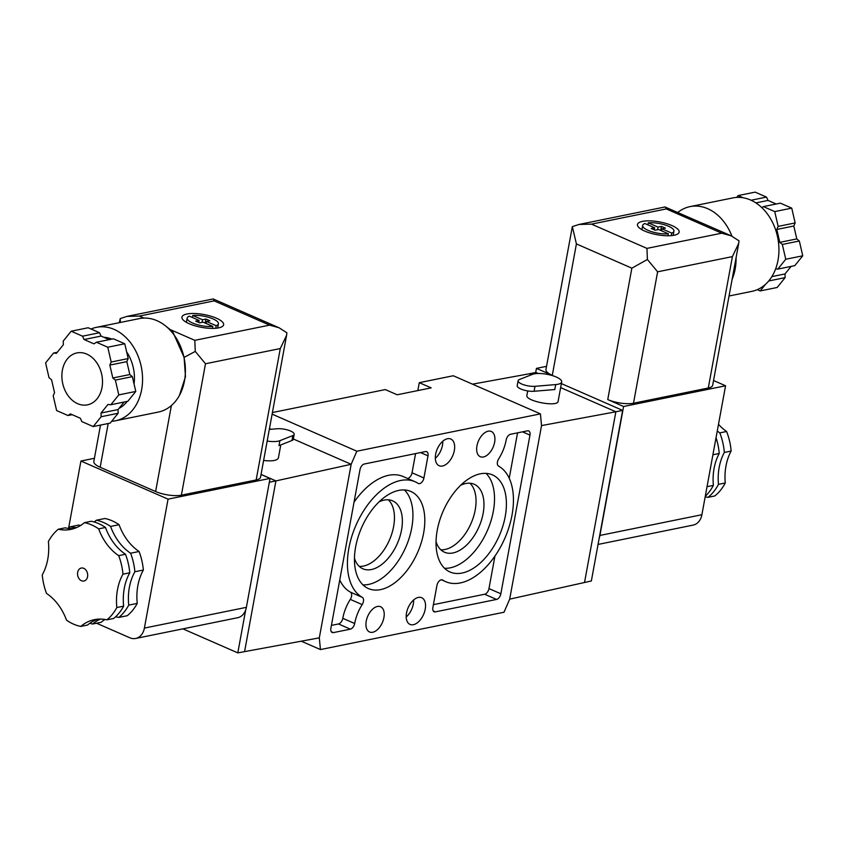 <?xml version="1.0" encoding="UTF-8"?>
<svg xmlns="http://www.w3.org/2000/svg" width="845" height="845" viewBox="0 0 845 845"><rect width="100%" height="100%" fill="white"/><g stroke="black" fill="none" stroke-linecap="round" stroke-linejoin="round"><path stroke-width="1.27" d="M761.841 207.627L763.373 206.613L774.738 211.588L778.16 226.397L776.808 229.46L779.798 242.367L782.333 244.458L785.755 259.257L777.812 269.101L775.636 268.89M736.671 197.413L738.15 195.575L743.167 197.772M765.538 284.29L760.173 290.933L757.278 289.666M713.328 228.013L731.2 235.839L739.016 240.846L738.72 243.339L732.404 256.605L708.29 388.013A18.548 5.704 10.4 0 0 712.662 385.299L738.72 243.339M665.311 207.004L666.282 208.926L591.489 224.136L579.026 224.453L664.983 206.972L713.328 228.023M731.2 235.839L721.736 233.188L646.943 248.388L647.397 259.478L631.859 268.171L607.745 399.579L623.589 406.508L599.918 535.445A15.897 12.01 78.5 0 1 599.221 538.064L591.352 580.98L509.683 599.147L504.011 612.234L320.445 649.573L319.315 637.859L237.804 652.879L182.9 628.86M667.962 235.776L668.332 233.78A15.897 4.89 10.4 0 1 651.273 231.572A15.897 4.89 10.4 0 1 642.675 225.446A15.897 4.89 10.4 0 1 644.893 223.534L654.632 227.791L651.231 228.477L655.192 230.22L658.593 229.523L668.332 233.78M671.722 233.093L661.994 228.837L665.395 228.139L661.434 226.407L658.033 227.104L648.295 222.837A15.897 4.89 10.4 0 1 665.353 225.045A15.897 4.89 10.4 0 1 673.94 231.181A15.897 4.89 10.4 0 1 671.722 233.093L671.257 235.649M642.464 221.379A21.188 6.517 10.4 0 0 637.468 224.485A21.188 6.517 10.4 0 0 657.135 234.72A21.188 6.517 10.4 0 0 679.158 232.143A21.188 6.517 10.4 0 0 666.113 223.471A21.188 6.517 10.4 0 0 642.464 221.379M607.745 399.579A18.548 5.704 10.4 0 0 633.496 403.223L708.29 388.013M705.279 496.29A52.453 39.652 -101.5 0 0 713.37 485.389L707.054 486.678M725.263 482.97L718.472 484.354A52.453 39.652 78.5 0 1 707.973 497.346L714.775 495.962A52.453 39.652 78.5 0 0 725.263 482.97A50.33 38.046 78.5 0 1 731.126 451.061L724.323 452.445A52.453 39.652 78.5 0 0 719.803 432.883L726.605 431.499A52.453 39.652 78.5 0 1 731.126 451.061M712.905 454.768L719.222 453.48A52.453 39.652 -101.5 0 0 716.042 437.647M355.639 546.926A52.981 30.631 -66.4 0 1 410.871 491.473A52.981 30.631 -66.4 0 1 417.694 552.292A52.981 30.631 -66.4 0 1 368.399 588.564A52.981 30.631 -66.4 0 1 355.639 546.926M437.224 530.343A52.981 30.631 -66.4 0 1 492.455 474.89A52.981 30.631 -66.4 0 1 499.289 535.709A52.981 30.631 -66.4 0 1 449.984 571.97A52.981 30.631 -66.4 0 1 437.224 530.343M427.992 455.835L423.926 477.985A5.302 3.063 -66.4 0 1 418.402 483.53A5.302 3.063 -66.4 0 1 418.148 483.403A63.576 36.757 -66.4 0 0 415.117 481.766A63.576 36.757 -66.4 0 0 356.685 523.668A63.576 36.757 -66.4 0 0 362.315 597.352A5.302 3.063 -66.4 0 1 362.188 604.597A31.793 18.379 -66.4 0 0 354.678 623.515A5.302 3.063 -66.4 0 1 350.369 629.155L333.374 632.62A5.302 3.063 -66.4 0 1 332.159 632.514A5.302 3.063 -66.4 0 1 330.881 628.353L360.002 469.662A5.302 3.063 -66.4 0 1 364.311 464.011L425.51 451.568A5.302 3.063 -66.4 0 1 426.714 451.674A5.302 3.063 -66.4 0 1 427.992 455.835L420.546 452.571M476.95 445.885A13.773 7.964 -66.4 0 1 491.304 431.468A13.773 7.964 -66.4 0 1 493.079 447.28A13.773 7.964 -66.4 0 1 480.266 456.701A13.773 7.964 -66.4 0 1 476.95 445.885M366.234 621.159A13.773 7.964 -66.4 0 1 380.599 606.742A13.773 7.964 -66.4 0 1 382.373 622.554A13.773 7.964 -66.4 0 1 369.55 631.986A13.773 7.964 -66.4 0 1 366.234 621.159M435.64 454.283A14.566 8.418 -66.4 0 1 450.829 439.03A14.566 8.418 -66.4 0 1 452.709 455.751A14.566 8.418 -66.4 0 1 439.157 465.732A14.566 8.418 -66.4 0 1 435.64 454.283M406.519 612.963A14.566 8.418 -66.4 0 1 421.708 597.721A14.566 8.418 -66.4 0 1 423.588 614.442A14.566 8.418 -66.4 0 1 410.026 624.413A14.566 8.418 -66.4 0 1 406.519 612.963M527.491 430.823A5.302 3.063 -66.4 0 1 528.706 430.929A5.302 3.063 -66.4 0 1 529.973 435.101L500.853 593.781A5.302 3.063 -66.4 0 1 496.543 599.432L435.355 611.875A5.302 3.063 -66.4 0 1 434.14 611.769A5.302 3.063 -66.4 0 1 432.862 607.608L436.928 585.458A5.302 3.063 -66.4 0 1 442.453 579.913A5.302 3.063 -66.4 0 1 442.706 580.05A63.576 36.757 -66.4 0 0 445.737 581.677A63.576 36.757 -66.4 0 0 504.169 539.786A63.576 36.757 -66.4 0 0 498.55 466.091A5.302 3.063 -66.4 0 1 498.677 458.856A31.793 18.379 -66.4 0 0 506.187 439.939A5.302 3.063 -66.4 0 1 510.496 434.288L527.491 430.823M293.342 438.999L351.171 464.296L356.843 451.209L540.42 413.881L541.539 425.584L509.683 599.147M272.417 412.54L385.288 389.577L397.171 394.784L431.172 387.866L419.289 382.669L417.831 390.58M419.289 382.669L453.279 375.75L540.42 413.881M561.682 381.951A15.897 4.89 10.4 0 0 550.444 375.053A15.897 4.89 10.4 0 0 532.403 374.388L519.443 379.511A10.594 3.253 10.4 0 0 518.112 380.736A10.594 3.253 10.4 0 0 523.71 384.771A10.594 3.253 10.4 0 0 534.991 386.313L555.725 384.581A15.897 4.89 10.4 0 0 561.682 381.951L558.122 401.312C557.784 407.427 525.051 401.153 526.9 395.333L527.713 390.918M472.492 384.158L529.118 373.828L531.357 374.8M560.636 387.612L615.857 411.779L541.539 425.584M111.677 421.275A47.69 36.039 -101.5 0 0 115.49 420.778L158.321 412.064A47.69 36.039 78.5 0 0 171.398 405.526A47.69 36.039 -101.5 0 0 179.446 395.386L185.477 376.701L184.094 357.382L172.633 331.525L165.282 325.716A47.69 36.039 -101.5 0 0 139.319 318.607L96.488 327.321A47.69 36.039 -101.5 0 0 91.07 329.022M100.502 425.077L93.827 461.497A18.548 5.704 10.4 0 0 100.164 467.264L155.617 491.526A18.548 5.704 10.4 0 0 181.379 495.17L256.162 479.96A18.548 5.704 10.4 0 0 260.535 477.245L286.592 335.285L280.286 348.552L256.162 479.96M181.379 495.17L205.493 363.762L195.269 351.425L184.094 357.382M120.36 322.463L120.222 318.586L119.303 322.684M170.098 329.529L194.815 340.334L195.269 351.425M143.935 318.079L139.362 316.072L126.898 316.4L120.222 318.586M212.433 328.409L212.803 326.423A15.897 4.89 10.4 0 1 195.744 324.205A15.897 4.89 10.4 0 1 187.157 318.079A15.897 4.89 10.4 0 1 189.364 316.167L199.103 320.424L195.702 321.121L199.663 322.853L203.064 322.156L212.803 326.423M216.204 325.726L206.465 321.47L209.866 320.773L205.905 319.04L202.504 319.737L192.766 315.481A15.897 4.89 10.4 0 1 209.824 317.688A15.897 4.89 10.4 0 1 218.422 323.815A15.897 4.89 10.4 0 1 216.204 325.726L215.728 328.282M186.946 314.013A21.188 6.517 10.4 0 0 181.939 317.118A21.188 6.517 10.4 0 0 201.606 327.353A21.188 6.517 10.4 0 0 223.629 324.776A21.188 6.517 10.4 0 0 210.585 316.104A21.188 6.517 10.4 0 0 186.946 314.013M126.898 316.4L213.183 298.95L279.072 327.775L286.888 332.793L286.592 335.285M279.072 327.775L269.608 325.124L194.815 340.334M213.183 298.95L214.155 300.873L269.608 325.124M80.645 525.442A50.33 38.046 78.5 0 1 78.712 525.072L70.209 526.805A52.981 40.042 -101.5 0 0 68.392 528.4M97.84 619.174A50.33 38.046 -101.5 0 0 87.563 625.046L80.761 626.43A52.981 40.042 78.5 0 1 66.544 620.209A50.33 38.046 78.5 0 0 46.528 593.422A52.981 40.042 78.5 0 1 42.25 574.896A50.33 38.046 78.5 0 0 48.376 541.529A52.981 40.042 78.5 0 1 58.316 529.223L65.118 527.84A50.33 38.046 -101.5 0 0 74.18 528.505M89.792 623.304A52.981 40.042 -101.5 0 0 92.665 624.011A50.33 38.046 78.5 0 1 100.471 619.089M104.981 619.469A50.33 38.046 78.5 0 0 101.157 622.279L92.665 624.011M96.351 520.224L104.854 518.492A52.981 40.042 78.5 0 1 119.071 524.713L110.579 526.446A52.981 40.042 -101.5 0 0 96.351 520.224A50.33 38.046 78.5 0 1 94.122 521.967M115.533 616.871A50.33 38.046 78.5 0 1 118.807 617.42L127.299 615.699A52.981 40.042 78.5 0 0 137.239 603.393A50.33 38.046 78.5 0 1 143.365 570.026A52.981 40.042 78.5 0 0 139.087 551.5A50.33 38.046 78.5 0 1 119.071 524.713M118.807 617.42A52.981 40.042 -101.5 0 0 128.746 605.115A50.33 38.046 78.5 0 1 134.873 571.748A52.981 40.042 -101.5 0 0 130.595 553.221A50.33 38.046 78.5 0 1 110.579 526.446M76.652 527.565A50.33 38.046 78.5 0 1 70.209 526.805M106.903 619.839L113.705 618.466A52.981 40.042 -101.5 0 0 123.645 606.15A50.33 38.046 -101.5 0 1 129.771 572.794A52.981 40.042 -101.5 0 0 125.493 554.257A50.33 38.046 -101.5 0 1 105.477 527.481A52.981 40.042 -101.5 0 0 91.26 521.259L84.458 522.643A52.981 40.042 78.5 0 1 98.675 528.864A50.33 38.046 78.5 0 0 118.691 555.64A52.981 40.042 78.5 0 1 122.969 574.167A50.33 38.046 78.5 0 0 116.842 607.534A52.981 40.042 78.5 0 1 106.903 619.839A50.33 38.046 78.5 0 0 94.397 619.66A50.33 38.046 78.5 0 0 80.761 626.43M84.458 522.643A50.33 38.046 78.5 0 1 70.822 529.403A50.33 38.046 78.5 0 1 58.316 529.223M77.655 572.371A6.623 5.007 78.5 0 1 81.289 568.041A6.623 5.007 78.5 0 1 87.521 573.533A6.623 5.007 78.5 0 1 83.93 581.022A6.623 5.007 78.5 0 1 77.655 572.371M137.239 603.393L128.746 605.115M123.645 606.15L116.842 607.534M143.365 570.026L134.873 571.748M139.087 551.5L130.595 553.221M129.771 572.794L122.969 574.167M125.493 554.257L118.691 555.64M105.477 527.481L98.675 528.864M280.783 444.924L278.396 457.958C277.181 460.588 272.248 461.423 263.619 460.462M319.315 637.859L351.171 464.296L275.914 480.911L244.606 651.495M269.481 428.552L271.108 429.271M261.063 474.404L275.914 480.911L269.333 482.241M301.232 641.165L320.445 649.573M272.122 414.145L356.843 451.209M442.78 441.259A14.566 8.418 -66.4 0 1 435.323 458.296M413.649 599.95A14.566 8.418 -66.4 0 1 406.202 616.987M517.552 432.851L509.229 478.228M494.938 556.073L488.97 588.585A5.302 3.063 -66.4 0 1 484.66 594.236L433.411 604.661M415.571 453.585L412.043 472.788A5.302 3.063 -66.4 0 1 407.575 478.471M331.42 625.395L338.486 623.959A5.302 3.063 -66.4 0 0 342.795 618.308A31.793 18.379 -66.4 0 1 350.305 599.39A5.302 3.063 -66.4 0 0 350.432 592.155A63.576 36.757 -66.4 0 1 339.753 580.019M354.034 502.173A63.576 36.757 -66.4 0 1 403.234 476.569L415.117 481.766M486.033 473.39A52.981 30.631 -66.4 0 1 487.407 530.502A52.981 30.631 -66.4 0 1 444.523 568.273M460.726 485.231A37.085 21.442 -66.4 0 1 474.203 484.248A37.085 21.442 -66.4 0 1 478.988 526.826A37.085 21.442 -66.4 0 1 444.47 552.207A37.085 21.442 -66.4 0 1 436.041 541.634M469.936 483.213A37.085 21.442 -66.4 0 1 471.066 523.361A37.085 21.442 -66.4 0 1 440.815 549.778M404.449 489.984A52.981 30.631 -66.4 0 1 405.811 547.095A52.981 30.631 -66.4 0 1 362.938 584.856M379.13 501.824A37.085 21.442 -66.4 0 1 392.619 500.842A37.085 21.442 -66.4 0 1 397.393 543.409A37.085 21.442 -66.4 0 1 362.885 568.801A37.085 21.442 -66.4 0 1 354.456 558.228M388.351 499.807A37.085 21.442 -66.4 0 1 389.471 539.944A37.085 21.442 -66.4 0 1 359.231 566.372M261.052 474.478L270.041 478.407L246.381 607.344A15.897 12.01 78.5 0 1 245.684 609.963L237.804 652.879M245.684 609.963A15.897 12.01 78.5 0 1 237.667 617.716L135.675 638.461A15.897 12.01 78.5 0 1 129.781 637.764L96.541 623.219M267.178 441.079A15.897 4.89 10.4 0 0 279.906 440.678L292.866 435.545A10.594 3.253 10.4 0 0 294.197 434.33A10.594 3.253 10.4 0 0 288.599 430.285A10.594 3.253 10.4 0 0 277.329 428.753L269.323 429.418M279.906 440.678L278.998 445.632L291.958 440.509A10.594 3.253 10.4 0 0 293.289 439.294L294.197 434.33M68.593 528.209L80.919 461.021L168.06 499.152L270.041 478.407M168.06 499.152L144.389 628.078A15.897 12.01 78.5 0 1 135.675 638.461M80.919 461.021L94.408 458.286M192.396 317.498L192.766 315.481M206.095 323.487L206.465 321.47M205.166 323.075L205.905 319.04M202.018 322.367L202.504 319.737M198.733 322.441L199.103 320.424M179.446 395.386A47.69 36.039 -101.5 0 0 184.474 380.937A47.69 36.039 -101.5 0 0 165.282 325.716M115.49 420.778A47.69 36.039 -101.5 0 0 141.633 389.651A47.69 36.039 -101.5 0 0 96.488 327.321M134.059 383.989A37.085 28.033 -101.5 0 0 126.634 351.837M111.836 339.109A37.085 28.033 -101.5 0 0 103.872 337.303M118.976 408.42A37.085 28.033 -101.5 0 0 127.215 401.396M57.249 352.291L53.552 353.052L56.414 353.326L63.343 344.749L63.238 341.053L71.181 331.208L88.176 327.754L99.541 332.729L101.062 336.078L109.227 339.648M101.062 336.078L84.067 339.532L93.975 343.862L96.404 342.246L113.399 338.792L124.764 343.767L128.186 358.565L126.834 361.639L129.824 374.546L132.359 376.638L135.781 391.436L127.838 401.269L110.843 404.734L107.97 404.459L101.041 413.025L101.147 416.733L93.203 426.567L81.838 421.592L80.317 418.243L70.42 413.913L67.98 415.529L56.615 410.554L53.193 395.756L54.545 392.682L51.566 379.775L49.021 377.683L45.609 362.885L53.552 353.052M124.13 402.03L118.046 409.571L118.142 413.268L110.199 423.113L93.203 426.567M132.359 376.638L115.364 380.092L118.786 394.9L110.843 404.734M135.781 391.436L118.786 394.9M129.824 374.546L112.818 378L115.364 380.092M126.834 361.639L109.839 365.093L112.818 378M128.186 358.565L111.191 362.03L109.839 365.093M124.764 343.767L107.769 347.221L111.191 362.03M96.404 342.246L107.769 347.221M99.541 332.729L82.546 336.183L84.067 339.532M71.181 331.208L82.546 336.183M72.163 414.673L67.98 415.529M118.142 413.268L101.147 416.733M118.046 409.571L101.041 413.025M102.002 387.549A26.491 20.026 -101.5 0 0 76.916 352.925A26.491 20.026 -101.5 0 0 62.572 382.88A26.491 20.026 -101.5 0 0 87.468 404.85A26.491 20.026 -101.5 0 0 102.002 387.549M561.376 383.588L622.659 410.395L599.221 538.064M622.659 410.395L615.857 411.779L584.55 582.363M538.307 373.49L535.92 372.444L529.118 373.828M518.112 380.736L517.203 385.69A10.594 3.253 10.4 0 0 522.801 389.735A10.594 3.253 10.4 0 0 534.082 391.267L554.806 389.545L555.725 384.581M535.698 372.487L536.448 368.388L552.292 375.317A18.548 5.704 10.4 0 1 545.944 369.55L572.34 226.64L576.406 243.909L631.859 268.171M713.55 380.514L725.57 385.774L701.899 514.711A15.897 12.01 78.5 0 1 693.185 525.083L598.059 544.433M725.57 385.774L623.589 406.508M546.535 366.339L536.448 368.388M705.174 496.902A50.33 38.046 78.5 0 1 707.973 497.346M718.472 484.354A50.33 38.046 78.5 0 1 724.323 452.445M719.803 432.883A50.33 38.046 78.5 0 1 717.268 430.982M719.222 453.48A50.33 38.046 -101.5 0 0 713.37 485.389M726.605 431.499A50.33 38.046 78.5 0 1 718.493 424.296M732.404 256.605L657.621 271.815L647.397 259.478M579.026 224.453L572.34 226.64M647.925 224.854L648.295 222.837M661.624 230.854L661.994 228.837M660.695 230.442L661.434 226.407M657.547 229.734L658.033 227.104M654.262 229.808L654.632 227.791M732.119 279.336A47.69 36.039 -101.5 0 0 735.182 268.942A47.69 36.039 -101.5 0 0 736.101 257.609M731.939 236.167A47.69 36.039 -101.5 0 0 690.027 206.613A47.69 36.039 -101.5 0 0 677.785 212.465M729.055 296.003L751.87 291.367A47.69 36.039 -101.5 0 0 778.013 260.228A47.69 36.039 -101.5 0 0 732.868 197.91L690.027 206.613M785.755 259.257L802.75 255.803L794.807 265.636L777.812 269.101M782.333 244.458L799.328 240.994L802.75 255.803M779.798 242.367L796.793 238.903L799.328 240.994M776.808 229.46L793.814 226.006L796.793 238.903M778.16 226.397L795.156 222.932L793.814 226.006M774.738 211.588L791.733 208.134L795.156 222.932M763.373 206.613L780.379 203.159L791.733 208.134M755.895 202.906L768.042 200.434L776.196 204.004M751.068 200.233L766.51 197.096L768.042 200.434M738.15 195.575L755.145 192.121L766.51 197.096M760.173 290.933L777.178 287.469L785.121 277.635L768.718 280.973M771.865 276.611L785.016 273.938L785.121 277.635M791.1 266.397L785.016 273.938M666.282 208.926L721.736 233.188M591.489 224.136L646.943 248.388M657.621 271.815L633.496 403.223M171.398 405.526L155.617 491.526M108.192 423.514L100.164 467.264M139.362 316.072L214.155 300.873M205.493 363.762L280.286 348.552M522.527 431.837L529.973 435.101M488.97 588.585L500.853 593.781M484.66 594.236L496.543 599.432M433.242 610.956L435.355 611.875M442.178 579.818L442.706 580.05M412.043 472.788L423.926 477.985M350.432 592.155L362.315 597.352M350.305 599.39L362.188 604.597M342.795 618.308L354.678 623.515M338.486 623.959L350.369 629.155M331.261 631.69L333.374 632.62M292.866 435.545L291.958 440.509M144.389 628.078L246.381 607.344M534.991 386.313L534.082 391.267M576.406 243.909L552.292 375.317M701.899 514.711L599.918 535.445M641.904 229.682L642.675 225.446M186.375 322.315L187.157 318.079M441.407 579.776L445.737 581.677M217.64 328.05L218.422 323.815M673.169 235.417L673.94 231.181"/></g></svg>
